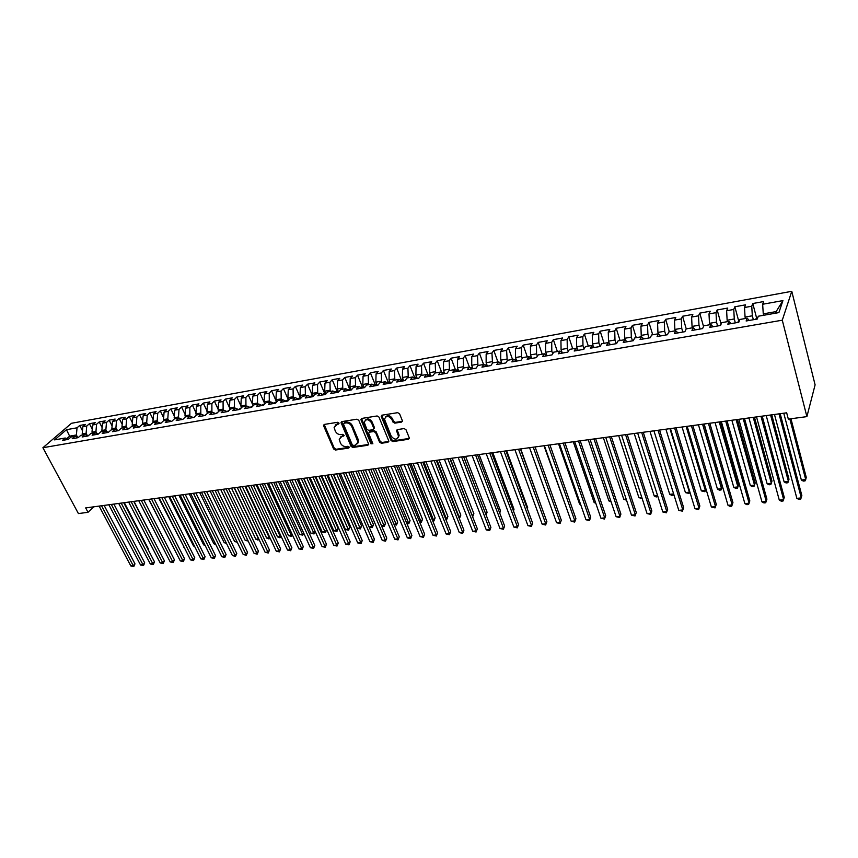 <?xml version="1.0" encoding="UTF-8"?>
<svg xmlns="http://www.w3.org/2000/svg" width="858" height="858" viewBox="0 0 858 858"><rect width="100%" height="100%" fill="white"/><g stroke="black" fill="none" stroke-linecap="round" stroke-linejoin="round"><path stroke-width="1.29" d="M338.942 423.058L337.666 422.286L324.345 424.42L323.659 425.911L333.623 448.949L335.414 450.032L348.68 448.08L349.185 447.061L347.919 446.289L346.192 446.546C343.65 446.664 341.731 445.495 340.422 443.06L339.232 439.328L341.859 436.411L344.165 435.499L342.814 434.341L341.087 434.609C338.545 434.738 336.615 433.569 335.296 431.102L334.094 427.295L338.942 423.058M401.501 422.104L402.305 420.559L399.571 413.792L397.694 412.666L382.046 415.175L381.166 416.248L391.012 440.465L392.867 441.58L408.44 439.285L409.234 437.773L405.984 429.697L404.118 428.571L397.404 429.59L396.525 430.695L398.52 436.218C397.018 440.079 394.583 440.068 391.205 436.164L384.513 419.294C386.057 415.454 388.502 415.486 391.859 419.401L392.932 422.029L394.787 423.155L401.501 422.104L402.391 421.246M806.895 416.623L782.281 320.195L791.773 291.312L815.1 384.845L806.895 416.623L788.32 419.101L786.679 412.816L85.671 507.915L88.02 512.301L93.683 506.821M88.02 512.301L78.41 513.577L42.9 447.726L782.281 320.195M358.773 420.302L356.939 419.197L341.881 421.61L341.044 422.544L351.061 446.375L352.874 447.468L367.868 445.259L368.715 444.272L358.773 420.302M361.765 418.425L377.123 415.958L378.979 417.085L388.728 440.808L387.955 442.299L381.392 443.275L379.558 442.16L375.611 432.636L373.766 431.52L369.433 432.185L368.586 433.193L372.812 443.575L371.01 443.833L361.025 419.948L361.765 418.425M791.773 291.312L71.504 423.284L42.9 447.726M185.092 414.393L181.553 407.024L188.02 405.855L185.51 408.247L189.854 407.464L189.854 416.119L187.269 418.607L193.972 417.438L196.525 414.94L201.008 414.157L198.455 416.656L205.234 415.465L207.765 412.966L212.301 412.172L209.77 414.671L216.624 413.481L219.133 410.971L223.724 410.167L221.214 412.677L228.142 411.465L230.641 408.944L235.285 408.129L232.797 410.65L239.811 409.427L242.278 406.906L246.975 406.081L244.509 408.612L251.608 407.368L254.054 404.837L258.805 404L256.37 406.531L263.556 405.276L265.98 402.734L270.785 401.898L268.372 404.44L275.632 403.174L278.035 400.622L282.904 399.764L280.512 402.316L287.87 401.029L290.24 398.477L295.163 397.608L292.803 400.171L300.246 398.873L302.595 396.299L307.582 395.431L305.244 398.005L312.784 396.686L315.101 394.101L320.141 393.221L317.835 395.795L325.461 394.466L327.756 391.881L332.861 390.98L330.587 393.575L338.309 392.224L340.572 389.629L345.742 388.717L343.49 391.323L351.308 389.95L353.539 387.355L358.773 386.432L356.553 389.039L364.478 387.655L366.677 385.038L371.975 384.105L369.787 386.722L377.81 385.328L379.976 382.7L385.349 381.756L383.183 384.384L391.312 382.968L393.447 380.341L398.884 379.386L396.761 382.014L404.987 380.577L407.089 377.938L412.591 376.973L410.499 379.611L418.833 378.164L420.903 375.514L426.48 374.538L424.42 377.177L432.861 375.707L434.899 373.058L440.54 372.061L438.524 374.721L447.072 373.23L449.066 370.559L454.794 369.562L452.81 372.222L461.475 370.71L463.427 368.039L469.229 367.02L467.288 369.691L476.061 368.157L477.981 365.487L483.858 364.446L481.949 367.138L490.84 365.583L492.717 362.891L498.67 361.851L496.814 364.543L505.823 362.966L507.657 360.263L513.695 359.212L511.872 361.904L521.01 360.306L522.801 357.604L528.914 356.531L527.134 359.245L536.4 357.625L538.148 354.912L544.337 353.818L542.61 356.542L551.994 354.901L553.7 352.177L559.974 351.072L558.29 353.796L567.803 352.134L569.465 349.41L575.825 348.284L574.195 351.019L583.837 349.335L585.446 346.6L591.902 345.463L590.315 348.209L600.096 346.493L601.651 343.747L608.193 342.599L606.66 345.356L616.58 343.618L618.082 340.862L624.721 339.693L623.23 342.46L633.29 340.701L634.748 337.934L641.473 336.754L640.047 339.521L650.246 337.741L651.64 334.963L658.472 333.762L657.099 336.54L667.449 334.738L668.79 331.949L675.707 330.738L674.399 333.515L684.888 331.681L686.175 328.893L693.2 327.659L691.945 330.459L702.595 328.593L703.817 325.793L710.939 324.549L709.748 327.348L720.548 325.461L721.707 322.651L728.946 321.385L727.809 324.185L738.77 322.276L739.875 319.466L747.211 318.168L746.138 320.989L757.271 319.047L758.3 316.227L778.892 312.602L782.936 300.6L776.147 311.593L763.255 313.867L763.631 315.283M193.34 417.546L189.843 416.119L185.414 416.891L182.84 419.38L176.222 420.538L178.807 418.06L174.431 418.822L171.836 421.299L165.283 422.447L167.9 419.97L163.567 420.731L160.95 423.209L154.483 424.335L157.111 421.868L152.831 422.619L150.193 425.085L143.801 426.201L146.439 423.745L142.203 424.485L139.554 426.941L133.226 428.045L135.896 425.6L131.703 426.329L129.032 428.775L122.78 429.869L125.461 427.434L121.321 428.153L118.64 430.598L112.452 431.671L115.144 429.247L111.047 429.965L108.344 432.389L102.231 433.462L104.944 431.038L100.89 431.746L98.177 434.169L92.117 435.221L94.852 432.807L90.841 433.515L88.106 435.928L82.121 436.969L84.867 434.566L80.899 435.263L78.153 437.666L72.233 438.695L74.989 436.304L71.064 436.99L68.308 439.382L62.452 440.411L65.219 438.02L54.59 439.886L66.474 429.697L77.038 427.799L76.383 434.974L77.542 437.183M82.486 430.78L79.719 425.471L77.038 427.799M79.719 425.471L85.532 424.42L82.851 426.748L86.755 426.04L86.1 433.258L87.216 435.392M92.256 429.193L89.414 423.713L86.755 426.04M89.414 423.713L95.292 422.651L92.621 424.989L96.568 424.281L95.935 431.531L96.986 433.569M102.123 427.595L99.217 421.943L96.568 424.281M99.217 421.943L105.148 420.87L102.499 423.209L106.478 422.49L105.866 429.772L106.864 431.735M112.098 425.986L109.127 420.152L106.478 422.49M109.127 420.152L115.122 419.058L112.484 421.407L116.506 420.677L115.905 428.003L116.849 429.869M122.19 424.367L119.133 418.329L116.506 420.677M119.133 418.329L125.193 417.235L122.576 419.594L126.641 418.854L126.051 426.212L126.941 427.981M132.389 422.737L129.258 416.495L126.641 418.854M129.258 416.495L135.382 415.39L132.775 417.749L136.894 417.009L136.315 424.41L137.141 426.072M142.696 421.096L139.489 414.65L136.894 417.009M139.489 414.65L145.678 413.524L143.093 415.894L147.254 415.143L146.686 422.576L147.458 424.131M153.121 419.433L149.828 412.773L147.254 415.143M149.828 412.773L156.092 411.636L153.518 414.017L157.722 413.256L157.175 420.731L157.883 422.168M163.653 417.76L160.285 410.875L157.722 413.256M160.285 410.875L166.613 409.727L164.071 412.119L168.318 411.347L167.782 418.854L168.425 420.184M174.313 416.087L170.86 408.966L168.318 411.347M170.86 408.966L177.263 407.797L174.732 410.188L179.022 409.416L178.507 416.967L179.086 418.168M181.553 407.024L179.022 409.416M195.989 412.687L192.364 405.062L189.854 407.464M192.364 405.062L198.906 403.882L196.407 406.284L200.804 405.491L200.815 414.189M207.014 410.971L203.292 403.088L200.804 405.491M203.292 403.088L209.91 401.887L207.432 404.3L211.883 403.496L211.905 412.237M218.168 409.245L214.35 401.083L211.883 403.496M214.35 401.083L221.042 399.871L218.586 402.295L223.08 401.48L223.123 410.263M229.451 407.507L225.525 399.056L223.08 401.48M225.525 399.056L232.303 397.833L229.869 400.257L234.416 399.442L234.47 408.269M240.851 405.759L236.84 397.007L234.416 399.442M236.84 397.007L243.683 395.763L241.28 398.198L245.881 397.372L245.956 406.252M253.164 405.684L248.284 394.937L245.881 397.372M248.284 394.937L255.212 393.683L252.82 396.117L257.475 395.281L257.561 404.215M264.725 403.657L259.856 392.835L257.475 395.281M259.856 392.835L266.859 391.57L264.5 394.015L269.208 393.168L269.315 402.155M276.415 401.598L271.557 390.712L269.208 393.168M271.557 390.712L278.646 389.435L276.308 391.891L281.07 391.034L281.199 400.064M288.245 399.528L283.408 388.567L281.07 391.034M283.408 388.567L290.583 387.269L288.267 389.736L293.082 388.867L293.221 397.951M300.203 397.426L295.388 386.4L293.082 388.867M295.388 386.4L302.649 385.081L300.354 387.559L305.234 386.679L305.394 395.806M312.312 395.302L307.518 384.202L305.234 386.679M307.518 384.202L314.865 382.872L312.602 385.349L317.535 384.459L317.707 393.65M324.56 393.157L319.787 381.982L317.535 384.459M319.787 381.982L327.22 380.63L324.989 383.118L329.976 382.218L330.18 391.452M336.958 390.98L332.207 379.729L329.976 382.218M332.207 379.729L339.736 378.367L337.526 380.855L342.578 379.944L342.792 389.242M349.506 388.781L344.777 377.445L342.578 379.944M344.777 377.445L352.391 376.072L350.214 378.571L355.33 377.649L355.566 386.99M362.205 386.55L357.507 375.139L355.33 377.649M357.507 375.139L365.208 373.745L363.052 376.254L368.243 375.321L368.49 384.727M375.064 384.298L370.377 372.812L368.243 375.321M370.377 372.812L378.185 371.396L376.061 373.916L381.306 372.973L381.574 382.421M388.073 382.014L383.419 370.452L381.306 372.973M383.419 370.452L391.312 369.015L389.221 371.546L394.53 370.581L394.83 380.094M401.244 379.708L396.611 368.061L394.53 370.581M396.611 368.061L404.611 366.613L402.552 369.144L407.925 368.168L408.247 377.734M416.645 377.005L414.564 377.37L409.974 365.637L407.925 368.168M409.974 365.637L418.071 364.167L416.044 366.709L421.493 365.733L421.825 375.354M428.088 375.021L423.509 363.181L421.493 365.733M423.509 363.181L431.703 361.701L429.708 364.242L435.231 363.256L435.585 372.93M441.773 372.64L437.205 360.703L435.231 363.256M437.205 360.703L445.516 359.202L443.554 361.754L449.142 360.746L449.517 370.484M455.544 370.023L451.083 358.183L449.142 360.746M451.083 358.183L459.491 356.66L457.571 359.223L463.223 358.204L463.631 368.007M469.401 367.127L465.133 355.641L463.223 358.204M465.133 355.641L473.648 354.097L471.771 356.671L477.498 355.641L477.938 365.54M483.558 364.5L479.365 353.067L477.498 355.641M479.365 353.067L487.998 351.501L486.154 354.075L491.956 353.035L492.503 363.213M497.94 361.979L493.79 350.45L491.956 353.035M493.79 350.45L502.52 348.863L500.718 351.458L506.595 350.396L507.25 360.864M512.516 359.416L508.386 347.801L506.595 350.396M508.386 347.801L517.245 346.203L515.476 348.798L521.439 347.715L521.492 356.488L522.2 358.505M527.273 356.821L523.187 345.12L521.439 347.715M523.187 345.12L532.153 343.5L530.437 346.096L536.465 345.013L536.561 353.839L537.355 356.134M542.235 354.193L538.181 342.406L536.465 345.013M538.181 342.406L547.265 340.755L545.591 343.372L551.705 342.267L551.823 351.147L552.713 353.753M557.378 351.533L553.367 339.65L551.705 342.267M553.367 339.65L562.58 337.988L560.939 340.605L567.149 339.489L567.299 348.412L568.275 351.362M572.736 348.831L568.768 336.862L567.149 339.489M568.768 336.862L578.099 335.178L576.512 337.795L582.796 336.668L582.979 345.656L584.062 348.959M588.298 346.096L584.362 334.041L582.796 336.668M584.362 334.041L593.833 332.325L592.277 334.952L598.648 333.805L598.873 342.846L600.053 346.503M604.075 343.329L600.182 331.177L598.648 333.805M600.182 331.177L609.77 329.44L608.268 332.078L614.736 330.909L614.982 340.004L616.151 343.693M620.055 340.519L616.205 328.271L614.736 330.909M616.205 328.271L625.932 326.501L624.485 329.15L631.027 327.971L631.316 337.13L632.475 340.841M636.261 337.666L632.453 325.321L631.027 327.971M632.453 325.321L642.31 323.541L640.915 326.19L647.554 325L647.876 334.212L649.023 337.955M652.691 334.781L648.927 322.34L647.554 325M648.927 322.34L658.923 320.527L657.582 323.187L664.317 321.975L664.671 331.252L665.797 335.017M669.347 331.853L665.636 319.315L664.317 321.975M665.636 319.315L675.772 317.471L674.485 320.141L681.306 318.908L681.713 328.249L682.818 332.046M686.239 328.882L682.571 316.248L681.306 318.908M682.571 316.248L692.846 314.382L691.623 317.052L698.541 315.808L698.98 325.203L700.074 329.032M703.528 326.448L699.753 313.127L698.541 315.808M699.753 313.127L710.177 311.239L708.998 313.921L716.022 312.655L716.505 322.104L717.578 325.976M721.095 324.131L717.17 309.974L716.022 312.655M717.17 309.974L727.745 308.054L726.629 310.746L733.762 309.459L734.276 318.972L735.338 322.876M738.77 321.257L734.845 306.767L733.762 309.459M734.845 306.767L745.57 304.826L744.519 307.518L751.747 306.22L752.316 315.798L753.356 319.723M756.649 318.179L752.777 303.528L751.747 306.22M752.777 303.528L763.652 301.555L762.665 304.258L782.936 300.6M747.211 318.168L749.184 320.452M762.665 304.258L763.255 313.867M728.946 321.385L730.984 323.638M752.316 315.798L745.066 317.074L745.441 318.479M744.519 307.518L745.066 317.074M710.939 324.549L713.041 326.769M734.276 318.972L727.134 320.238L727.52 321.632M726.629 310.746L727.134 320.238M693.2 327.659L695.366 329.858M716.505 322.104L709.469 323.348L709.856 324.732M708.998 313.921L709.469 323.348M675.707 330.738L677.938 332.904M698.98 325.203L692.041 326.426L692.438 327.799M691.623 317.052L692.041 326.426M658.472 333.762L660.767 335.896M681.713 328.249L674.871 329.451L675.267 330.813M674.485 320.141L674.871 329.451M641.473 336.754L643.822 338.856M664.671 331.252L657.925 332.432L658.333 333.794M657.582 323.187L657.925 332.432M624.721 339.693L627.123 341.774M647.876 334.212L641.226 335.381L641.709 336.969M640.915 326.19L641.226 335.381M608.193 342.599L610.649 344.648M631.316 337.13L624.753 338.288L625.375 340.261M624.485 329.15L624.753 338.288M591.902 345.463L594.412 347.49M614.982 340.004L608.515 341.152L609.255 343.49M608.268 332.078L608.515 341.152M575.825 348.284L578.389 350.289M598.873 342.846L592.481 343.972L593.35 346.632M592.277 334.952L592.481 343.972M559.974 351.072L562.591 353.046M582.979 345.656L576.673 346.761L577.649 349.71M576.512 337.795L576.673 346.761M544.337 353.818L546.996 355.77M567.299 348.412L561.078 349.517L562.162 352.724M560.939 340.605L561.078 349.517M528.914 356.531L531.617 358.462M551.823 351.147L545.688 352.23L546.878 355.684M545.591 343.372L545.688 352.23M513.695 359.212L516.441 361.111M536.561 353.839L530.512 354.901L531.735 358.44M530.437 346.096L530.512 354.901M498.67 361.851L501.469 363.728M521.492 356.488L515.519 357.55L516.763 361.057M515.476 348.798L515.519 357.55M483.858 364.446L486.69 366.302M506.628 359.116L500.74 360.156L501.984 363.631M500.718 351.458L500.74 360.156M469.229 367.02L472.104 368.854M491.956 361.701L486.132 362.73L487.398 366.184M486.154 354.075L486.132 362.73M454.794 369.562L457.711 371.364M477.466 364.253L471.728 365.272L472.994 368.693M471.771 356.671L471.728 365.272M440.54 372.061L443.5 373.852M463.17 366.774L457.507 367.771L458.783 371.182M457.571 359.223L457.507 367.771M426.48 374.538L429.3 376.201M449.056 369.262L443.457 370.248L444.744 373.627M443.554 361.754L443.457 370.248M412.591 376.973L415.615 378.721M435.124 371.718L429.601 372.694L430.888 376.051M429.708 364.242L429.601 372.694M398.884 379.386L401.941 381.113M421.364 374.152L415.905 375.107L417.213 378.442M416.044 366.709L415.905 375.107M385.349 381.756L388.438 383.472M407.775 376.544L402.381 377.499L403.7 380.802M402.552 369.144L402.381 377.499M371.975 384.105L375.107 385.8M394.358 378.914L389.028 379.847L390.358 383.129M389.221 371.546L389.028 379.847M358.773 386.432L361.937 388.095L363.095 387.891M381.102 381.242L375.847 382.175L377.177 385.435M376.061 373.916L375.847 382.175M345.742 388.717L348.927 390.369M368.007 383.558L362.816 384.47L364.157 387.709M363.052 376.254L362.816 384.47M332.861 390.98L336.079 392.61M355.083 385.832L349.957 386.744L351.297 389.95M350.214 378.571L349.957 386.744M320.141 393.221L323.391 394.83M342.31 388.084L337.248 388.974L338.513 391.988M337.526 380.855L337.248 388.974M307.582 395.431L310.853 397.018M329.686 390.315L324.689 391.194L325.879 393.994M324.989 383.118L324.689 391.194M295.163 397.608L298.466 399.185M317.224 392.514L312.28 393.382L313.406 395.988M312.602 385.349L312.28 393.382M282.904 399.764L286.229 401.319M304.901 394.68L300.021 395.538L301.072 397.962M300.354 387.559L300.021 395.538M270.785 401.898L274.131 403.432M292.728 396.825L287.902 397.683L288.899 399.925M288.267 389.736L287.902 397.683M258.805 404L262.183 405.523M280.705 398.949L275.933 399.785L276.855 401.866M276.308 391.891L275.933 399.785M246.975 406.081L250.375 407.582M268.811 401.04L264.103 401.876L264.961 403.796M264.5 394.015L264.103 401.876M235.285 408.129L238.696 409.62M257.068 403.121L252.402 403.936L253.207 405.705M252.82 396.117L252.402 403.936M223.724 410.167L227.166 411.636M245.452 405.169L240.841 405.973L241.591 407.604M241.28 398.198L240.841 405.973M212.301 412.172L215.766 413.631M233.977 407.185L229.418 407.99L230.105 409.481M229.869 400.257L229.418 407.99M201.008 414.157L204.483 415.594M222.63 409.191L218.125 409.985L218.758 411.347M218.586 402.295L218.125 409.985M211.4 411.164L206.95 411.947L207.539 413.191M207.432 404.3L206.95 411.947M178.807 418.06L182.325 419.465M200.311 413.127L195.914 413.899L196.45 415.015M196.407 406.284L195.914 413.899M167.9 419.97L171.439 421.375M189.35 415.058L184.996 415.819L185.5 416.881M185.51 408.247L184.996 415.819M157.111 421.868L160.661 423.251M178.507 416.967L174.195 417.728L174.71 418.779M174.732 410.188L174.195 417.728M146.439 423.745L150.011 425.118M167.782 418.854L163.524 419.605L164.028 420.656M164.071 412.119L163.524 419.605M135.896 425.6L139.479 426.952M157.175 420.731L152.96 421.471L153.475 422.511M153.518 414.017L152.96 421.471M125.461 427.434L129.054 428.764M146.686 422.576L142.525 423.316L143.039 424.345M143.093 415.894L142.525 423.316M115.144 429.247L118.694 430.544M136.315 424.41L132.196 425.128L132.711 426.158M132.775 417.749L132.196 425.128M104.944 431.038L108.44 432.303M126.051 426.212L121.975 426.93L122.49 427.949M122.576 419.594L121.975 426.93M94.852 432.807L98.316 434.041M115.905 428.003L111.872 428.721L112.387 429.729M112.484 421.407L111.872 428.721M84.867 434.566L88.288 435.767M105.866 429.772L101.877 430.48L102.392 431.477M102.499 423.209L101.877 430.48M74.989 436.304L78.368 437.473M95.935 431.531L91.988 432.218L92.503 433.226M92.621 424.989L91.988 432.218M65.219 438.02L68.565 439.167M86.1 433.258L82.207 433.944L82.722 434.942M82.851 426.748L82.207 433.944M775.611 313.181L776.147 311.593M70.388 437.58L69.637 436.164L66.849 438.577M76.383 434.974L69.637 436.164L66.474 429.697M339.017 423.359L335.146 425.075M340.251 437.119L344.155 435.392M324.195 424.453L334.255 448.176L336.036 449.27L349.249 447.318L348.68 448.08M341.699 421.653L351.683 445.602L353.485 446.696L368.704 444.423M344.047 423.219L343.543 424.27L352.23 444.701L353.496 445.463L355.33 445.195L358 442.127L351.726 426.458C350.407 423.959 348.466 422.779 345.892 422.919L344.047 423.219L344.68 422.458L344.004 423.219M357.636 443.661L358.623 441.355L358.269 439.693L357.647 440.465M344.68 422.458L346.514 422.157C349.088 422.018 351.04 423.198 352.359 425.686L358.269 439.693M369.197 432.25L370.045 431.413L374.378 430.748L376.212 431.864L380.158 441.377L381.992 442.492L388.824 441.441M361.55 418.479L371.621 443.06L372.887 443.833M371.482 422.683C368.254 418.854 365.851 418.768 364.253 422.404L366.838 429.247L368.672 430.362L373.005 429.686L373.874 428.657L371.482 422.683L372.093 421.911C369.798 418.629 367.492 418.093 365.176 420.302M373.863 428.85L374.474 427.885L373.766 428.174M372.093 421.911L374.367 427.402M385.414 417.042C387.773 414.757 390.122 415.293 392.46 418.629L393.522 421.257L395.388 422.383L402.102 421.332M398.262 437.687L399.099 435.435L398.831 434.33L398.241 435.113M397.115 429.676L398.831 434.33M381.789 415.24L391.613 439.682L393.457 440.798L409.33 438.417M148.155 549.667L148.552 549.249L124.335 502.67M148.552 549.249L148.348 550.032M101.544 505.759L133.258 565.712L130.845 565.958L99.12 506.091M104.129 505.405L134.985 563.856L133.258 565.712L133.773 566.591L130.845 565.958M134.985 563.856L133.773 566.591M157.979 548.401L134.009 501.351M111.315 504.429L142.975 564.725L140.53 564.972L108.869 504.761M113.889 504.086L144.691 562.859L142.975 564.725L143.479 565.604L140.53 564.972M144.691 562.859L143.479 565.604M121.192 503.088L152.788 563.727L150.322 563.985L118.715 503.431M123.756 502.745L154.494 561.861L152.788 563.727L153.282 564.618L150.322 563.985M154.494 561.861L153.282 564.618M148.724 499.356L173.788 548.123M158.687 498.005L184.02 547.018M184.17 547.318L183.515 547.072M131.177 501.737L162.709 562.719L160.221 562.977L128.668 502.08M133.73 501.394L164.404 560.842L162.709 562.719L163.192 563.62L160.221 562.977M164.404 560.842L163.192 563.62M141.27 500.364L172.737 561.711L170.216 561.958L138.739 500.707M143.801 500.021L174.421 559.813L172.737 561.711L173.198 562.601L170.216 561.958M174.421 559.813L173.198 562.601M168.758 496.643L193.533 545.988L194.348 545.892M194.605 546.407L193.533 545.988M151.469 498.981L182.861 560.682L180.319 560.939L148.906 499.335M153.99 498.637L184.534 558.783L182.861 560.682L183.312 561.582L180.319 560.939M184.534 558.783L183.312 561.582M178.936 495.259L203.646 544.884L204.794 544.766M205.148 545.474L203.646 544.884M161.776 497.586L193.104 559.641L190.53 559.899L159.191 497.94M164.286 497.243L194.755 557.732L193.104 559.641L193.533 560.553L190.53 559.899M194.755 557.732L193.533 560.553M189.221 493.865L213.867 543.779L215.358 543.618M215.808 544.54L213.867 543.779M199.614 492.449L224.195 542.664L226.029 542.46M226.48 543.382L224.195 542.664M210.124 491.033L234.631 541.527L236.819 541.291M237.269 542.224L234.631 541.527M220.742 489.586L245.184 540.379L247.726 540.1M248.177 541.044L245.184 540.379M194.584 416.838L193.811 417.46M231.478 488.127L255.845 539.221L258.526 538.931L234.18 487.762M259.095 539.618L257.797 540.004L255.845 539.221M258.869 539.886L258.687 538.749M206.22 414.489L204.762 415.551M242.331 486.658L266.623 538.052L269.337 537.762L245.066 486.293M270.12 538.148L268.575 538.835L266.623 538.052M269.659 538.727L269.723 537.29M217.986 412.108L215.841 413.62M253.303 485.167L277.52 536.872L280.266 536.572L256.07 484.791M281.231 536.572L279.472 537.666L277.52 536.872M280.566 537.548L280.877 535.81M229.826 409.77L227.08 411.604M264.403 483.665L288.535 535.682L291.302 535.381L267.192 483.29M292.406 534.845L291.591 536.357L288.535 535.682M291.591 536.357L291.302 535.381L292.16 534.298M241.473 407.732L238.481 409.523M275.622 482.142L299.667 534.47L302.466 534.169L278.442 481.756M303.711 533.086L302.745 535.145L299.667 534.47M302.745 535.145L302.466 534.169L303.56 532.754M172.201 496.171L203.443 558.59L200.847 558.848L169.584 496.525M174.7 495.838L205.094 556.681L203.443 558.59L203.872 559.513L200.847 558.848M205.094 556.681L203.872 559.513M182.743 494.744L213.899 557.528L211.282 557.797L180.094 495.098M185.221 494.412L215.54 555.609L213.899 557.528L214.307 558.451L211.282 557.797M215.54 555.609L214.307 558.451M193.393 493.296L224.474 556.456L221.814 556.724L190.712 493.661M195.86 492.964L226.094 554.525L224.474 556.456L224.871 557.389L221.814 556.724M226.094 554.525L224.871 557.389M204.161 491.838L235.156 555.373L232.475 555.641L201.458 492.202M206.617 491.505L236.765 553.431L235.156 555.373L235.532 556.306L232.475 555.641M236.765 553.431L235.532 556.306M215.058 490.358L245.956 554.279L243.243 554.547L212.323 490.733M217.492 490.025L247.554 552.327L245.956 554.279L246.321 555.223L243.243 554.547M247.554 552.327L246.321 555.223M226.072 488.867L256.874 553.163L254.129 553.442L223.305 489.242M228.485 488.534L258.451 551.211L256.874 553.163L257.228 554.118L254.129 553.442M258.451 551.211L257.228 554.118M237.205 487.355L267.911 552.048L265.143 552.327L234.406 487.73M239.607 487.033L269.476 550.085L267.911 552.048L268.243 553.002L265.143 552.327M269.476 550.085L268.243 553.002M248.466 485.832L279.075 550.911L276.276 551.201L245.645 486.207M250.858 485.499L280.63 548.938L279.075 550.911L279.397 551.876L276.276 551.201M280.63 548.938L279.397 551.876M259.867 484.277L290.358 549.764L287.527 550.053L257.003 484.673M262.237 483.955L291.892 547.79L290.358 549.764L290.658 550.739L287.527 550.053M291.892 547.79L290.658 550.739M253.196 405.673L250.021 407.432M286.969 480.609L310.918 533.247L313.749 532.947L289.822 480.212M315.143 531.295L314.017 533.933L310.918 533.247M314.017 533.933L313.749 532.947L315.09 531.188M271.385 482.722L301.769 548.605L298.906 548.905L268.49 483.108M273.734 482.4L303.292 546.621L301.769 548.605L302.059 549.592L298.906 548.905M303.292 546.621L302.059 549.592M264.886 403.625L261.722 405.308L263.889 404.933M298.445 479.054L322.297 532.014L325.161 531.703L326.619 529.772L303.56 478.356M326.619 529.772L325.407 532.7L301.33 478.657M325.407 532.7L322.297 532.014M283.043 481.134L313.309 547.436L310.414 547.736L280.116 481.531M285.371 480.823L314.811 545.441L313.309 547.436L313.578 548.423L310.414 547.736M314.811 545.441L313.578 548.423M276.716 401.544L273.584 403.185M310.049 477.477L333.805 530.77L336.701 530.448L338.138 528.517L315.176 476.78M338.138 528.517L336.926 531.456L312.966 477.08M336.926 531.456L333.805 530.77M294.841 479.536L324.978 546.256L322.05 546.557L291.881 479.944M297.147 479.225L326.469 544.251L324.978 546.256L325.236 547.254L322.05 546.557M326.469 544.251L325.236 547.254M288.685 399.453L285.575 401.018M321.782 475.879L345.442 529.504L348.369 529.182L349.785 527.241L326.93 475.182M288.041 400.836L287.473 401.104M349.785 527.241L348.573 530.201L324.732 475.482M348.573 530.201L345.442 529.504M306.767 477.917L336.786 545.055L333.826 545.356L303.775 478.324M309.062 477.606L338.256 543.039L336.786 545.055L337.022 546.063L333.826 545.356M338.256 543.039L337.022 546.063M300.793 397.329L297.726 398.831M333.655 474.27L357.207 528.228L360.167 527.906L361.572 525.954L338.813 473.573M300.407 398.702L299.506 399.002M361.572 525.954L360.36 528.925L336.636 473.863M360.36 528.925L357.207 528.228M318.833 476.287L348.723 543.843L345.731 544.144L315.808 476.694M321.106 475.976L350.182 541.816L348.723 543.843L348.938 544.851L345.731 544.144M350.182 541.816L348.938 544.851M313.052 395.173L310.017 396.611M345.656 472.64L369.101 526.941L372.104 526.608L373.487 524.646L350.825 471.943M312.816 396.643L311.69 396.868M373.487 524.646L372.275 527.638L348.68 472.232M372.275 527.638L369.101 526.941M331.049 474.624L360.8 542.621L357.765 542.932L327.981 475.042M333.301 474.324L362.237 540.583L360.8 542.621L360.993 543.64L357.765 542.932M362.237 540.583L360.993 543.64M325.461 392.996L322.458 394.369M381.445 525.6L384.169 525.3L385.532 523.326L362.988 470.291M325.171 394.519L324.013 394.723M385.532 523.326L384.32 526.34L360.864 470.581M384.32 526.34L381.531 525.793M343.404 472.951L373.016 541.377L369.948 541.688L340.304 473.369M345.635 472.651L374.431 539.339L373.016 541.377L373.187 542.406L369.948 541.688M374.431 539.339L373.187 542.406M338.009 390.798L335.049 392.095M393.961 524.238L396.375 523.981L397.715 521.996L375.289 468.629M337.666 392.331L336.497 392.546M397.715 521.996L396.503 525.021L373.187 468.908M396.503 525.021L394.133 524.667M355.909 471.256L385.381 540.122L382.271 540.443L352.777 471.675M358.118 470.956L386.776 538.073L385.532 541.162L382.271 540.443M386.776 538.073L385.532 541.162M350.718 388.567L347.801 389.789M406.617 522.865L408.719 522.64L410.049 520.645L387.741 466.934M350.3 390.133L349.12 390.336M410.049 520.645L408.837 523.691L385.66 467.213M408.837 523.691L406.896 523.519M368.575 469.541L397.876 538.856L394.744 539.178L365.39 469.969M370.753 469.24L399.26 536.797L398.015 539.896L394.744 539.178M399.26 536.797L398.015 539.896M363.577 386.315L360.703 387.451M419.433 521.471L421.214 521.278L422.522 519.283L400.332 465.229M422.522 519.283L421.299 522.34L398.273 465.508M421.299 522.34L419.798 522.372M381.381 467.803L410.532 537.569L407.357 537.891L378.164 468.232M383.537 467.503L411.883 535.499L410.65 538.62L407.357 537.891M411.883 535.499L410.65 538.62M376.598 384.03L373.777 385.081M432.389 520.066L433.848 519.916L435.135 517.91L413.073 463.502M376.051 385.628L375 385.746M435.135 517.91L433.912 520.978L411.036 463.77M433.912 520.978L432.807 521.096M394.348 466.044L423.337 536.271L420.12 536.593L391.087 466.484M396.471 465.755L424.667 534.191L423.423 537.333L420.12 536.593M424.667 534.191L423.423 537.333M389.789 381.713L387.001 382.679M445.516 518.65L446.632 518.522L447.897 516.516L425.965 461.754M389.167 383.344L388.266 383.376M447.897 516.516L446.675 519.605L423.959 462.022M446.675 519.605L445.924 519.68M407.464 464.264L436.282 534.952L433.033 535.285L404.172 464.704M409.577 463.974L437.601 532.872L436.357 536.025L433.033 535.285M437.601 532.872L436.357 536.025M403.131 379.375L400.407 380.244M458.794 517.202L460.81 515.1L439.017 459.985M402.445 381.016L401.726 380.984M460.81 515.1L459.588 518.211L437.033 460.253M420.752 462.451L449.399 533.622L446.106 533.966L417.417 462.912M422.833 462.172L450.686 531.531L449.442 534.706L446.106 533.966M450.686 531.531L449.442 534.706M414.564 377.37L413.974 377.767M472.232 515.744L473.873 513.674L452.22 458.183M473.873 513.674L472.651 516.795L450.268 458.451M434.202 460.628L462.666 532.282L459.33 532.614L430.823 461.089M436.261 460.349L463.931 530.18L462.687 533.365L459.33 532.614M463.931 530.18L462.687 533.365M430.33 374.603L427.724 375.268M485.832 514.274L487.087 512.226L465.594 456.37M485.885 514.403L463.663 456.638M487.087 512.226L486.111 514.972M447.822 458.783L476.093 530.92L472.715 531.263L444.401 459.245M449.849 458.515L477.338 528.807L476.093 532.014L472.715 531.263M477.338 528.807L476.093 532.014M444.197 372.179L441.645 372.726M499.495 512.462L500.471 510.757L479.118 454.536M500.471 510.757L499.731 513.084M461.615 456.917L489.682 529.536L486.272 529.879L458.151 457.389M463.61 456.649L490.905 527.413L489.661 530.641L486.272 529.879M490.905 527.413L489.661 530.641M458.236 369.712L455.748 370.152M513.288 510.564L514.006 509.277L492.814 452.681M514.006 509.277L513.459 511.003M475.579 455.019L503.442 528.142L499.989 528.496L472.072 455.491M477.541 454.751L504.643 526.008L503.399 529.257L499.989 528.496M504.643 526.008L503.399 529.257M472.447 367.224L470.173 367.621M527.262 508.612L527.713 507.786L506.681 450.804M527.713 507.786L527.359 508.88M489.725 453.099L517.374 526.726L513.878 527.08L486.164 453.582M491.655 452.842L518.543 524.581L517.299 527.852L513.878 527.08M518.543 524.581L517.299 527.852M486.851 364.693L484.781 365.058M541.398 506.617L520.72 448.895M504.043 451.158L531.477 525.3L527.938 525.654L500.45 451.651M505.941 450.9L532.625 523.144L531.381 526.426L527.938 525.654M532.625 523.144L531.381 526.426M501.447 362.14L499.592 362.462M518.554 449.195L545.763 523.841L542.17 524.206L514.907 449.689M520.42 448.938L546.878 521.685L545.634 524.989L542.17 524.206M546.878 521.685L545.634 524.989M516.226 359.545L514.596 359.834M543.961 445.742L565.636 505.609M533.247 447.2L560.22 522.383L556.585 522.747L529.558 447.694M535.081 446.954L561.314 520.205L560.07 523.53L556.585 522.747M561.314 520.205L560.07 523.53M531.209 356.917L529.794 357.164M558.526 443.768L579.59 504.096L580.469 504M580.684 504.622L579.59 504.096M548.133 445.173L574.86 520.892L571.181 521.267L544.39 445.688M549.935 444.937L575.922 518.704L574.678 522.061L571.181 521.267M575.922 518.704L574.678 522.061M546.385 354.257L545.205 354.461M573.283 441.763L594.144 502.52L595.506 502.37M595.827 503.324L594.144 502.52M563.213 443.136L589.693 519.39L585.971 519.766L559.427 443.65M564.972 442.889L590.722 517.192L589.489 520.559L585.971 519.766M590.722 517.192L589.489 520.559M561.765 351.555L560.832 351.716M588.223 439.736L608.88 500.922L610.724 500.718M611.1 501.844L608.88 500.922M578.496 441.055L604.718 517.867L600.943 518.243L574.656 441.58M580.222 440.83L605.716 515.658L604.482 519.047L600.943 518.243M605.716 515.658L604.482 519.047M577.359 348.82L576.673 348.938M603.356 437.687L623.798 499.302L626.147 499.045M626.522 500.182L623.798 499.302M593.983 438.964L619.937 516.323L616.108 516.709L590.09 439.489M595.666 438.728L620.902 514.103L619.658 517.513L616.108 516.709M620.902 514.103L619.658 517.513M618.682 435.607L638.91 497.661L641.773 497.35M642.138 498.487L638.91 497.661M609.673 436.829L635.349 514.757L631.477 515.143L605.737 437.365M611.325 436.604L636.282 512.526L635.049 515.958L631.477 515.143M636.282 512.526L635.049 515.958M634.223 433.505L654.225 495.999L657.603 495.634M657.871 496.471L656.198 496.975L654.225 495.999M625.579 434.674L650.965 513.17L647.039 513.567L621.589 435.21M627.187 434.459L651.865 510.928L650.632 514.382L647.039 513.567M651.865 510.928L650.632 514.382M649.956 431.37L669.723 494.315L673.637 493.897L653.925 430.823M673.68 494.015L673.262 495.13L671.696 495.302L669.723 494.315M673.637 493.897L673.262 495.13M641.698 432.486L666.784 511.561L662.805 511.969L637.655 433.033M643.264 432.271L667.653 509.32L666.419 512.794L662.805 511.969M667.653 509.32L666.419 512.794M665.905 429.204L685.435 492.61L689.392 492.181L669.926 428.657M688.985 493.436L689.682 491.398L688.985 493.436L685.435 492.61M658.043 430.266L682.818 509.931L678.785 510.349L653.935 430.823M659.566 430.062L683.654 507.679L682.421 511.175L678.785 510.349M683.654 507.679L682.421 511.175M682.067 427.005L701.34 490.883L705.351 490.454L686.143 426.458M704.922 491.709L705.93 488.824L704.922 491.709L701.34 490.883M674.613 428.024L699.066 508.29L694.98 508.697L670.452 428.582M676.083 427.82L699.86 506.016L698.626 509.534L694.98 508.697M699.86 506.016L698.626 509.534M698.444 424.785L717.47 489.135L721.524 488.695L722.264 486.507L703.925 424.045M717.47 489.135L719.433 490.143L721.063 489.972L721.524 488.695L702.573 424.227M691.409 425.74L715.529 506.617L711.389 507.035L687.183 426.319M692.835 425.547L716.291 504.332L715.057 507.882L711.389 507.035M715.046 422.533L733.805 487.365L737.923 486.915L738.609 484.716L720.538 421.793M733.805 487.365L735.767 488.374L737.408 488.202L737.923 486.915L719.229 421.964M708.44 423.434L732.217 504.922L728.024 505.351L704.161 424.013M709.813 423.241L732.947 502.627L731.713 506.199L730.04 506.37L728.024 505.351M702.852 327.992L702.337 328.635M731.874 420.259L750.353 485.574L754.525 485.113L755.179 482.904L737.376 419.508M750.353 485.574L752.316 486.593L753.989 486.411L754.525 485.113L736.11 419.68M725.707 421.085L749.131 503.206L744.883 503.635L721.364 421.675M727.037 420.913L749.817 500.9L748.594 504.493L746.889 504.665L744.883 503.635M720.977 324.421L719.808 325.59M748.927 417.943L767.127 483.751L771.353 483.29L771.975 481.07L754.45 417.192M767.127 483.751L769.09 484.781L770.784 484.598L771.353 483.29L753.238 417.353M743.221 418.715L766.28 501.469L761.968 501.898L738.824 419.315M744.508 418.543L766.923 499.152L765.701 502.767L763.985 502.938L761.968 501.898M739.349 320.806L737.526 322.49M766.226 415.594L784.126 481.906L788.416 481.435L788.995 479.214L771.75 414.843M784.126 481.906L786.089 482.947L787.805 482.754L788.416 481.435L770.591 415.004M760.982 416.302L783.665 499.699L779.3 500.139L756.52 416.913M762.215 416.141L784.266 497.372L783.043 501.008L781.306 501.19L779.3 500.139M757.957 317.149L755.501 319.348M783.762 413.213L801.361 480.03L805.705 479.558L806.252 477.327L790.947 418.747M801.361 480.03L803.313 481.081L805.051 480.898L805.705 479.558L789.832 418.897M779.01 413.856L801.297 497.908L796.867 498.359L774.474 414.478M780.179 413.695L801.855 495.57L800.632 499.238L798.862 499.41L796.867 498.359M337.355 423.627L336.711 424.388M344.165 435.446L343.586 436.154M342.481 435.649L341.859 436.411M336.036 449.27L335.414 450.032M334.255 448.176L333.623 448.949M324.303 425.16L323.659 425.911M339.028 423.423L338.449 424.109M368.479 444.487L367.868 445.259M353.485 446.696L352.874 447.468M351.683 445.602L351.061 446.375M341.795 422.361L341.162 423.123M352.359 425.686L351.726 426.458M346.514 422.157L345.892 422.919M388.556 441.516L387.955 442.299M381.992 442.492L381.392 443.275M380.158 441.377L379.558 442.16M376.212 431.864L375.611 432.636M374.378 430.748L373.766 431.52M370.045 431.413L369.433 432.185M371.621 443.06L371.01 443.833M361.647 419.187L361.025 419.948M395.388 422.383L394.787 423.155M393.522 421.257L392.932 422.029M392.46 418.629L391.859 419.401M397.211 430.33L396.621 431.113M409.019 438.502L408.44 439.285M393.457 440.798L392.867 441.58M391.613 439.682L391.012 440.465M381.885 415.948L381.274 416.72M216.967 413.138L216.141 413.277M228.485 411.121L227.338 411.325M240.143 409.084L238.674 409.341M251.941 407.024L250.139 407.336M275.965 402.82L273.67 403.217M288.191 400.686L285.768 401.104M300.568 398.52L298.005 398.97M313.095 396.332L310.403 396.804M325.783 394.112L322.94 394.605M338.47 391.891L335.639 392.385M351.179 389.671L348.487 390.143M364.039 387.419L361.497 387.87M377.059 385.145L374.678 385.564M390.24 382.84L388.009 383.236M403.582 380.512L401.523 380.866M417.095 378.153L415.197 378.475M430.78 375.761L429.054 376.061M444.637 373.337L443.093 373.605M458.665 370.881L457.303 371.117M472.887 368.393L471.707 368.597M487.29 365.873L486.304 366.055M501.876 363.331L501.083 363.47M516.655 360.746L516.066 360.843M720.709 325.075L719.969 325.203M738.92 321.889L737.687 322.104M757.41 318.65L755.651 318.962M324.185 424.549L323.541 425.3M341.688 421.793L341.044 422.544M358.623 441.355L358 442.127M374.474 427.885L373.874 428.657M361.54 418.661L360.918 419.423M399.099 435.435L398.52 436.218M397.115 429.912L396.525 430.695M381.778 415.486L381.166 416.248"/></g></svg>
